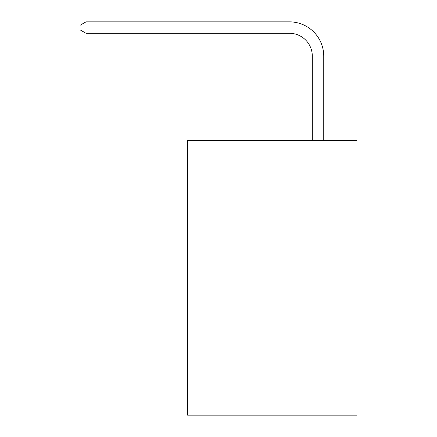 <?xml version="1.0" encoding="UTF-8"?>
<svg xmlns="http://www.w3.org/2000/svg" width="437" height="437" viewBox="0 0 437 437"><rect width="100%" height="100%" fill="white"/><g stroke="black" fill="none" stroke-linecap="round" stroke-linejoin="round"><path stroke-width="0.66" d="M356.92 254.995L356.92 415.15L187.615 415.15L187.615 140.594L356.92 140.594L356.92 254.995L187.615 254.995M312.308 140.594L312.308 56.171A22.877 22.877 155.1 0 0 289.425 33.288L86.029 33.288L80.08 29.858L80.08 25.28L86.029 21.85L289.425 21.85A34.321 34.321 -24.9 0 1 323.746 56.171L323.746 140.594M312.308 56.171A22.877 22.877 155.1 0 0 289.425 33.288A22.877 22.877 155.1 0 1 312.308 56.171A22.877 22.877 155.1 0 0 289.425 33.288A22.877 22.877 155.1 0 1 312.308 56.171A22.877 22.877 155.1 0 0 289.425 33.288A22.877 22.877 155.1 0 1 312.308 56.171A22.877 22.877 155.1 0 0 289.425 33.288A22.877 22.877 155.1 0 1 312.308 56.171A22.877 22.877 155.1 0 0 289.425 33.288A22.877 22.877 155.1 0 1 312.308 56.171A22.877 22.877 155.1 0 0 289.425 33.288A22.877 22.877 155.1 0 1 312.308 56.171A22.877 22.877 155.1 0 0 289.425 33.288A22.877 22.877 155.1 0 1 312.308 56.171A22.877 22.877 155.1 0 0 289.425 33.288A22.877 22.877 155.1 0 1 312.308 56.171A22.877 22.877 155.1 0 0 289.425 33.288A22.877 22.877 155.1 0 1 312.308 56.171A22.877 22.877 155.1 0 0 289.425 33.288A22.877 22.877 155.1 0 1 312.308 56.171A22.877 22.877 155.1 0 0 289.425 33.288A22.877 22.877 155.1 0 1 312.308 56.171A22.877 22.877 155.1 0 0 289.425 33.288A22.877 22.877 155.1 0 1 312.308 56.171A22.877 22.877 155.1 0 0 289.425 33.288A22.877 22.877 155.1 0 1 312.308 56.171A22.877 22.877 155.1 0 0 289.425 33.288A22.877 22.877 155.1 0 1 312.308 56.171A22.877 22.877 155.1 0 0 289.425 33.288A22.877 22.877 155.1 0 1 312.308 56.171A22.877 22.877 155.1 0 0 289.425 33.288A22.877 22.877 155.1 0 1 312.308 56.171A22.877 22.877 155.1 0 0 289.425 33.288A22.877 22.877 155.1 0 1 312.308 56.171A22.877 22.877 155.1 0 0 289.425 33.288A22.877 22.877 155.1 0 1 312.308 56.171A22.877 22.877 155.1 0 0 289.425 33.288A22.877 22.877 155.1 0 1 312.308 56.171A22.877 22.877 155.1 0 0 289.425 33.288A22.877 22.877 155.1 0 1 312.308 56.171A22.877 22.877 155.1 0 0 289.425 33.288A22.877 22.877 155.1 0 1 312.308 56.171A22.877 22.877 155.1 0 0 289.425 33.288A22.877 22.877 155.1 0 1 312.308 56.171A22.877 22.877 155.1 0 0 289.425 33.288A22.877 22.877 155.1 0 1 312.308 56.171A22.877 22.877 155.1 0 0 289.425 33.288A22.877 22.877 155.1 0 1 312.308 56.171A22.877 22.877 155.1 0 0 289.425 33.288A22.877 22.877 155.1 0 1 312.308 56.171A22.877 22.877 155.1 0 0 289.425 33.288A22.877 22.877 155.1 0 1 312.308 56.171A22.877 22.877 155.1 0 0 289.425 33.288A22.877 22.877 155.1 0 1 312.308 56.171A22.877 22.877 155.1 0 0 289.425 33.288A22.877 22.877 155.1 0 1 312.308 56.171A22.877 22.877 155.1 0 0 289.425 33.288A22.877 22.877 155.1 0 1 312.308 56.171A22.877 22.877 155.1 0 0 289.425 33.288A22.877 22.877 155.1 0 1 312.308 56.171A22.877 22.877 155.1 0 0 289.425 33.288A22.877 22.877 155.1 0 1 312.308 56.171A22.877 22.877 155.1 0 0 289.425 33.288A22.877 22.877 155.1 0 1 312.308 56.171A22.877 22.877 155.1 0 0 289.425 33.288A22.877 22.877 155.1 0 1 312.308 56.171A22.877 22.877 155.1 0 0 289.425 33.288A22.877 22.877 155.1 0 1 312.308 56.171A22.877 22.877 155.1 0 0 289.425 33.288M86.029 33.288L86.029 21.85L289.425 21.85"/></g></svg>
